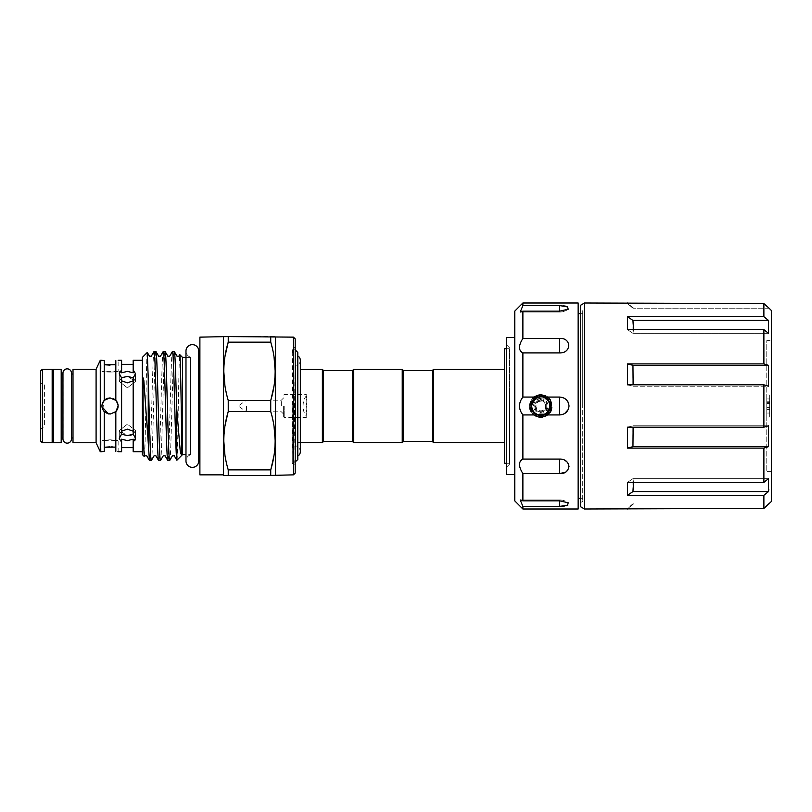 <?xml version="1.0" encoding="UTF-8"?>
<svg xmlns="http://www.w3.org/2000/svg" width="812" height="812" viewBox="0 0 812 812"><rect width="100%" height="100%" fill="white"/><g stroke="black" fill="none" stroke-linecap="round" stroke-linejoin="round"><path stroke-width="0.61" stroke-dasharray="4.06 3.04" d="M283.621 406L283.621 416.911L283.621 406M246.462 406L246.462 411.785L246.462 406M306.763 396.165L306.185 396.073C304.185 398.377 303.14 401.686 303.059 406C303.14 410.314 304.185 413.623 306.185 415.927L306.763 415.835L306.763 416.911L306.763 395.089L306.763 415.835M545.634 406A4.811 4.811 0 0 0 540.822 401.189A4.811 4.811 0 0 0 536.001 406A4.811 4.811 0 0 0 540.822 410.811A4.811 4.811 0 0 0 545.634 406M540.822 399.92A6.08 6.08 0 0 0 534.743 406A6.08 6.08 0 0 0 540.822 412.08A6.08 6.08 0 0 1 539.533 411.938L540.822 412.679L539.533 411.938A6.08 6.08 0 0 1 535.027 407.857L535.027 409.339L535.027 407.857A6.08 6.08 0 0 1 536.316 401.92L535.027 402.661L536.316 401.92A6.08 6.08 0 0 1 542.101 400.062L540.822 399.321L542.101 400.062A6.08 6.08 0 0 1 545.319 401.92L546.608 402.661L546.608 404.143L546.608 402.661L545.319 401.92A6.08 6.08 0 0 1 546.608 407.857L546.608 409.339L545.319 410.08L546.608 409.339L546.608 407.857A6.08 6.08 0 0 1 542.101 411.938L540.822 412.679L542.101 411.938A6.08 6.08 0 0 1 540.822 412.08A6.08 6.08 0 0 0 546.892 406A6.08 6.08 0 0 0 540.822 399.92M535.027 404.143L535.027 402.661L535.027 404.143M536.316 410.08L535.027 409.339L536.316 410.08M540.822 398.763A7.237 7.237 0 0 0 533.586 406A7.237 7.237 0 0 0 540.822 413.237A7.237 7.237 0 0 0 548.049 406A7.237 7.237 0 0 0 540.822 398.763M539.533 400.062L540.822 399.321L539.533 400.062M540.822 400.651A5.349 5.349 0 0 1 546.171 406A5.349 5.349 0 0 1 540.822 411.349A5.349 5.349 0 0 1 535.463 406A5.349 5.349 0 0 1 540.822 400.651M547.115 412.932C554.109 407.624 549.43 395.424 540.822 395.647C532.479 396.743 528.988 401.463 530.348 409.806A11.135 11.135 0 0 0 540.822 417.135C555.185 417.835 555.185 394.165 540.822 394.865C555.185 394.165 555.185 417.835 540.822 417.135C555.185 417.835 555.185 394.165 540.822 394.865C553.084 394.145 556.047 413.45 544.355 416.566L540.822 416.627L533.87 412.293L536.499 413.988L540.822 415.145L547.115 412.932C551.622 407.34 551.084 402.326 545.502 397.88C537.737 395.251 533.048 397.961 531.444 406C530.875 418.089 550.759 418.089 550.191 406C548.587 397.961 543.898 395.251 536.133 397.88C529.972 403.29 529.972 408.71 536.133 414.12C546.314 420.657 556.261 403.432 545.502 397.88C537.737 395.251 533.048 397.961 531.444 406C533.048 414.039 537.737 416.749 545.502 414.12C556.261 408.568 546.314 391.343 536.133 397.88C525.374 403.432 535.321 420.657 545.502 414.12C551.663 408.71 551.663 403.29 545.502 397.88C539.3 395.322 534.763 397.088 531.88 403.199L533.423 400.732L540.822 396.733L543.319 396.966C554.464 399.118 551.916 416.932 540.822 416.536C534.793 416.251 531.109 413.166 529.749 407.279C529.739 399.89 533.433 395.748 540.822 394.865C555.185 394.165 555.185 417.835 540.822 417.135A11.135 11.135 0 0 0 544.355 416.566M540.822 414.82A8.82 8.82 0 0 0 549.643 406A8.82 8.82 0 0 0 540.822 397.18A8.82 8.82 0 0 0 531.992 406A8.82 8.82 0 0 0 540.822 414.82M530.348 409.806C532.327 414.475 535.818 416.921 540.822 417.135C555.185 417.835 555.185 394.165 540.822 394.865C555.185 394.165 555.185 417.835 540.822 417.135C555.185 417.835 555.185 394.165 540.822 394.865C526.45 394.165 526.45 417.835 540.822 417.135C526.45 417.835 526.45 394.165 540.822 394.865C526.45 394.165 526.45 417.835 540.822 417.135C526.45 417.835 526.45 394.165 540.822 394.865C526.45 394.165 526.45 417.835 540.822 417.135C526.45 417.835 526.45 394.165 540.822 394.865L539.574 394.926C535.311 396.134 532.753 398.885 531.88 403.199M529.749 407.279A11.135 11.135 0 0 1 539.574 394.926M190.353 454.578L190.353 357.422L190.353 454.578L185.978 454.578M182.538 357.422L182.538 454.578M190.353 357.422L185.978 357.422M176.864 460.242C177.808 463.053 178.782 350.875 179.777 354.671M155.904 351.494C154.371 348.125 152.839 463.875 151.316 460.505M149.459 460.505C150.991 463.875 152.524 348.125 154.057 351.494M174.275 351.494C172.743 348.125 171.21 463.875 169.688 460.505M167.83 460.505C169.363 463.875 170.896 348.125 172.428 351.494M165.09 351.494C163.557 348.125 162.024 463.875 160.502 460.505M158.644 460.505C160.177 463.875 161.71 348.125 163.242 351.494M142.323 357.422L142.323 454.578M147.276 352.469C146.333 349.728 145.368 460.394 144.374 456.618M142.323 360.284L142.323 451.716L142.323 360.284M134.893 440.419L133.178 442.083L133.178 451.716M133.178 360.284L133.178 369.917L135.492 373.672L133.178 377.935L133.178 434.065L135.492 438.328L135.492 430.563L127.393 424.158L135.492 430.563L133.3 434.166M133.178 442.083L133.178 439.19L127.393 440.622L121.607 439.19L121.607 451.716M121.607 380.828L121.607 434.065L121.607 431.172L127.393 429.172L133.178 431.172L133.178 434.065L133.178 380.828L127.393 382.828L121.607 380.828L121.607 431.172L121.607 377.935L119.293 373.672L119.293 381.437L121.485 377.834M121.485 434.166L119.293 430.563L127.393 435.608L130.488 435.273M133.117 434.278L135.492 430.563L135.492 438.328M133.178 377.935L133.178 380.828L133.178 377.935M121.607 360.284L121.607 372.809L121.607 364.334L121.607 372.809L127.393 371.378L133.178 372.809L133.178 369.917M133.3 377.834L135.492 381.437L127.393 387.842L135.492 381.437L127.393 376.392M117.537 451.604L118.136 451.716L118.136 440.733L101.936 440.733L101.936 451.716L104.251 451.36L104.251 411.674L104.251 451.36L104.251 411.674L110.036 414.1C120.47 414.607 120.501 397.403 110.036 397.9L115.822 400.326L118.136 406.051M117.72 408.558L115.822 411.674L115.822 451.36M115.822 360.64L115.822 400.326L115.822 360.64L115.822 364.73L110.036 365.136M102.698 409.431L104.251 400.326L104.251 360.64L104.251 364.73L104.251 360.64L101.936 360.284L101.936 371.267C101.429 372.302 118.633 372.302 118.136 371.267L118.136 360.284L117.456 360.406M119.902 371.581L121.607 369.917M121.607 442.083L119.313 438.734M119.293 438.328L119.293 430.563L127.393 424.158L119.293 430.563L119.293 438.328L121.607 434.065L121.607 431.172M133.178 372.809L133.178 364.334L133.178 372.809M104.251 400.326L104.251 364.73L104.251 400.326L110.036 397.9C99.582 397.393 99.582 414.607 110.036 414.1L115.801 411.694L115.822 447.27L115.822 411.674L110.036 414.1L108.443 413.937M118.136 371.267C118.643 372.302 101.439 372.302 101.936 371.267L118.136 371.267M110.036 397.9L116.786 401.524M117.527 402.914L117.984 404.427M110.036 446.864L111.64 446.894M113.152 446.986L114.634 447.128M110.036 439.779C120.491 440.814 120.491 440.814 110.036 439.779C120.491 440.814 120.491 440.814 110.036 439.779C99.582 440.814 99.582 440.814 110.036 439.779C99.582 440.814 99.582 440.814 110.036 439.779M100.272 360.284L100.272 451.716M101.936 406L104.504 400.083M96.09 369.257L96.09 442.743M72.999 369.257L72.999 442.743M71.365 437.972L71.365 406L71.466 437.972M72.999 406L72.999 437.972L72.999 406M71.365 374.027L71.365 406L71.466 374.027M62.96 437.972L63.062 406L63.062 437.972A4.253 4.253 0 0 0 62.96 438.896L62.96 373.104A4.253 4.253 0 0 0 63.062 374.027L63.062 406L62.96 374.027M61.194 406L61.194 437.972L61.194 406M52.171 406L52.171 437.972L52.171 406M53.328 406L53.328 437.972L53.328 406M52.171 369.257L52.171 442.743M42.336 369.257L42.336 442.743M40.6 370.993L40.6 441.007M40.6 429.436L42.914 427.122L44.406 427.122L44.406 384.878L42.914 384.878L42.914 427.122L42.914 384.878L40.6 382.564L40.6 429.436L40.6 382.564M190.353 454.903A6.394 6.394 0 0 0 185.978 460.972L185.978 351.028A6.394 6.394 0 0 0 190.353 357.097L190.353 454.903L190.353 357.097M295.192 349.881L293.832 348.51L293.832 362.751C294.289 394.114 294.766 465.205 295.243 462.079L293.66 460.059L292.259 462.058L292.259 349.921L293.162 462.992L295.192 465.022L295.192 346.978L295.192 465.022M292.259 349.921L293.66 356.549L293.832 348.51L293.832 463.49L293.66 443.87L292.878 463.49L292.259 463.49L292.259 454.314L293.66 348.51L295.192 346.978M292.259 350.266L292.432 349.759M295.192 473.122L295.192 338.878M293.457 337.142L293.457 474.858M275.522 474.858L275.522 337.142M223.777 475.436L228.243 475.436L228.243 469.864L270.731 469.864L270.731 475.436L275.187 475.436M270.731 411.572L228.243 411.572L228.243 400.428L270.731 400.428L270.731 411.572L274.02 426.097M275.187 440.713L273.989 455.542M275.187 336.564L270.731 336.564L270.731 342.136L274.02 356.661M275.187 371.287L273.989 386.106M223.442 474.858L223.442 337.142M199.894 337.142L199.894 474.858M270.731 342.136L228.243 342.136L228.243 336.564L223.777 336.564M228.243 400.428L224.944 385.903M223.777 371.287L224.985 356.458M228.243 469.864L224.944 455.339M223.777 440.713L224.985 425.894M297.791 456.344L297.791 355.656L297.324 456.344A5.146 5.146 0 0 0 297.791 456.1M300.338 451.655A5.146 5.146 0 0 0 295.466 446.509L295.466 365.491L295.466 446.509M300.338 360.345A5.146 5.146 0 0 1 295.466 365.491M297.791 366.07L297.791 445.93L297.791 366.07L295.466 366.07L295.466 445.93L295.466 366.07M297.791 445.93L295.466 445.93M297.791 442.601L300.338 442.601L300.338 369.399L297.791 369.399L297.791 442.601L297.791 369.399M352.479 441.444L352.479 370.556M323.541 370.556L323.541 441.444M353.636 442.601L353.636 369.399M402.234 442.601L402.234 369.399M403.391 441.444L403.391 370.556M432.329 370.556L432.329 441.444M433.486 369.399L433.486 442.601M504.364 406L504.364 442.601L504.364 406M582.712 310.651L582.712 501.349L582.712 310.651L580.458 309.342L580.458 502.658L580.458 309.342M582.712 501.349L580.458 502.658M580.458 305.342L580.458 506.658M584.508 303.008L584.508 508.992M627.483 508.992L632.954 503.785L627.483 508.403L763.879 508.403L763.879 495.31L627.483 495.31L627.483 482.389L632.954 478.654L633.553 482.389M633.553 329.611L632.954 333.346L768.467 333.346L632.954 333.346L627.483 329.611L763.879 329.611L768.467 333.346L768.467 320.425L763.879 316.69L763.879 303.597L627.483 303.597L627.483 303.008M763.879 316.69L627.483 316.69L632.954 320.425L632.954 333.346L627.483 329.611L627.483 316.69M763.879 329.611L763.879 363.898L627.483 363.898L632.954 365.329L632.954 386.238L627.483 384.807L627.483 363.898M763.879 384.807L627.483 384.807L632.954 386.238L768.467 386.238L763.879 384.807L763.879 427.193L627.483 427.193L632.954 425.762L633.137 427.193M627.483 448.102L627.483 427.193L632.954 425.762L632.954 446.671L627.483 448.102L763.879 448.102L763.879 482.389L627.483 482.389L632.954 478.654L632.954 491.575L627.483 495.31M771.4 310.529L771.4 501.471M768.467 503.785L769.086 503.785M632.954 491.575L768.467 491.575L763.879 495.31M763.879 482.389L768.467 478.654L768.791 489.595M763.879 427.193L768.467 425.762L768.467 446.671L763.879 448.102M763.879 363.898L768.467 365.329L768.467 386.238L632.954 386.238L633.137 384.807M769.086 308.215L632.954 308.215L627.483 303.597L632.954 308.215L768.467 308.215M771.339 385.152L771.4 323.552L771.4 385.152M771.4 340.614L771.4 471.386L771.4 340.614L766.772 340.614L766.772 471.386L766.772 340.614M771.4 471.386L766.772 471.386M537.26 397.139C544.73 395.505 549.095 398.459 550.363 406C550.962 418.312 530.672 418.312 531.271 406C530.693 416.028 546.192 419.185 549.592 409.755L544.882 416.586C537.128 420.545 527.171 412.171 529.688 403.858C531.048 400.316 533.575 398.083 537.26 397.139C544.73 395.505 549.095 398.459 550.363 406C550.952 418.322 530.672 418.312 531.271 406C530.683 393.769 550.78 393.637 550.363 405.858L550.13 408.101C546.446 416.018 541.015 417.49 533.839 412.516L532.164 410.03C535.808 419.205 550.932 415.845 550.363 406L549.592 402.244L544.882 395.414C535.94 393.343 530.754 396.875 529.322 406L529.688 408.142C531.048 411.684 533.575 413.917 537.26 414.861L541.908 415.48M506.678 474.563L506.678 337.437M514.778 406L514.778 337.437L514.778 406M578.144 508.992L578.144 303.008M568.268 409.512L569.029 406L568.268 402.488M567.7 401.422L566.187 399.605M564.756 398.519L559.62 397.068L544.202 397.068L546.354 398.225C541.553 395.403 537.229 396.002 533.372 400.022L537.432 397.068L544.202 397.068M550.13 408.101L550.282 412.252C545.116 418.241 539.351 418.89 532.987 414.201L533.514 414.932L522.877 414.932C518.381 408.984 518.381 403.026 522.877 397.068L537.432 397.068M522.877 397.068L522.877 352.915C518.381 350.459 518.381 345.638 522.877 338.462L559.62 338.462C571.678 337.569 571.658 353.332 559.62 352.915L522.877 352.915M522.877 338.462L522.877 311.169L520.218 312.052L522.877 305.657L563.102 305.799M559.62 311.169L559.62 312.052A14.464 14.464 0 0 0 568.227 309.22L559.62 311.169L559.62 312.052L559.62 311.169L522.877 311.169M559.62 305.657L559.62 312.052A14.464 14.464 0 0 0 568.227 309.22L566.187 306.256M522.877 305.657L522.877 303.008M509.5 406L509.5 464.22L509.5 406M546.354 413.775C541.553 416.597 537.229 415.998 533.372 411.978L537.432 414.932M546.192 413.897L549.277 410.436M539.219 415.409L547.075 413.207M547.714 412.597L549.044 410.842M549.612 409.715L550.12 408.162M532.164 401.97C535.808 392.795 550.932 396.154 550.363 406C550.952 393.678 530.672 393.688 531.271 406C530.693 395.972 546.192 392.815 549.592 402.244M549.897 403.036L549.45 401.92M547.633 399.311L535.697 397.941M550.363 406L549.592 409.755M582.712 406L582.712 313.706L582.712 406M509.5 463.287L509.5 348.713L509.5 463.287L506.678 463.287M504.364 463.287L504.364 348.713M509.5 348.713L506.678 348.713M198.727 350.317L198.727 461.683M199.894 406L199.894 461.683L199.894 406M532.164 410.03C528.785 406.304 529.191 402.965 533.372 400.022M546.354 398.225L550.221 399.656L551.155 401.341L550.363 405.858M550.282 412.252L548.963 413.897L546.07 414.932L559.62 414.932L564.756 413.481M532.987 414.201L533.839 412.516M522.877 508.992L522.877 506.343L520.218 499.948L522.877 500.831L559.62 500.831L559.62 499.948L559.62 500.831L568.227 502.78A14.464 14.464 0 0 0 559.62 499.948L559.62 500.831M567.74 505.257L568.227 502.78A14.464 14.464 0 0 0 559.62 499.948L559.62 506.343L522.877 506.343M564.756 506.008L566.197 505.734M522.877 500.831L522.877 473.538C518.381 466.372 518.381 461.551 522.877 459.084L559.62 459.084L564.756 460.323M559.62 459.084L559.62 473.538L522.877 473.538M564.756 472.432L566.187 471.589M567.71 470.168L569.019 466.484M568.278 463.682L566.187 461.257M522.877 459.084L522.877 414.932M533.514 414.932L541.066 417.338L546.07 414.932M514.778 500.892L514.778 311.108M769.664 401.199L769.664 398.956L766.772 398.956L766.772 416.992L766.772 395.008L766.772 416.992L766.772 395.008L766.772 416.992L766.772 395.008L766.772 416.992L766.772 395.008L766.772 416.992L766.772 395.008L766.772 409.471L766.772 395.008L766.772 398.956L769.664 398.956L766.772 398.956L769.664 398.956L769.664 403.462L766.772 403.462L769.664 403.462L769.664 401.199L766.772 401.199M769.664 416.992L769.664 395.008L769.664 416.992L769.664 395.008L769.664 416.992L769.664 395.008L769.664 416.992L769.664 395.008L769.664 416.992L769.664 395.008L769.664 416.992L769.664 395.008L769.664 416.992L769.664 407.411L769.664 416.992L766.772 416.992L766.772 395.008L766.772 416.992L769.664 416.992M771.4 399.342L771.339 417.571L771.4 399.342M769.664 402.782L766.772 402.782M769.664 395.008L766.772 395.008M769.664 409.045L766.772 409.045L769.664 409.045M769.664 402.569L766.772 402.569L769.664 402.569M769.664 409.471L766.772 409.471L769.664 409.471M769.664 413.044L766.772 413.044L769.664 413.044M769.664 407.127L766.772 407.127L769.664 407.127M769.664 403.178L766.772 403.178L769.664 403.178M769.664 407.411L766.772 407.411L769.664 407.411M769.664 406.964L766.772 406.964M769.664 401.25L766.772 401.25M771.339 316.315L771.4 334.828L771.339 316.315M771.339 404.203L771.4 417.571L771.339 404.203M768.467 320.425L632.954 320.425M768.467 365.329L632.954 365.329M768.467 446.671L632.954 446.671M768.467 425.762L632.954 425.762L768.467 425.762M768.467 478.654L632.954 478.654L768.467 478.654M322.384 369.399L322.384 442.601M292.259 406.589L292.259 463.906L293.173 462.992L293.66 463.49M293.832 362.751L293.66 356.549M295.192 462.119L293.832 463.49M292.259 462.058L292.259 463.49M297.791 352.479L297.791 459.521M270.731 475.436L228.243 475.436M228.243 336.564L270.731 336.564M293.66 443.87L293.66 376.93M44.406 384.878L44.406 427.122M53.328 442.743L53.328 369.257M61.194 442.743L61.194 369.257M115.822 364.73L115.822 400.326M127.393 387.842L119.293 381.437L127.393 387.842M121.668 377.722L119.293 381.437L119.293 373.672M133.178 380.828L133.178 431.172M121.607 439.19L121.607 447.666L121.607 439.19M133.178 439.19L133.178 447.666L133.178 439.19M284.2 406L284.2 417.49L284.2 406M281.307 406L281.307 400.214L281.307 406M306.185 396.073L306.185 415.927M543.319 396.966C556.575 400.113 547.836 421.367 536.133 414.12C529.972 408.71 529.972 403.29 536.133 397.88C543.898 395.251 548.587 397.961 550.191 406C548.587 414.039 543.898 416.749 536.133 414.12C529.972 408.71 529.972 403.29 536.133 397.88C546.314 391.343 556.261 408.568 545.502 414.12C535.321 420.657 525.374 403.432 536.133 397.88C543.898 395.251 548.587 397.961 550.191 406C548.587 414.039 543.898 416.749 536.133 414.12C525.374 408.568 535.321 391.343 545.502 397.88C557.946 404.62 542.944 422.981 533.87 412.293M544.882 395.414L533.048 397.738L530.003 409.41L539.188 417.216L550.221 412.344L550.221 399.656M529.688 408.142C530.936 417.053 543.522 420.565 549.216 413.612C555.652 407.208 550.729 394.896 541.655 394.693C532.631 393.566 525.973 405.005 531.393 412.303C538.61 419.398 545.197 418.86 551.155 410.659L550.282 399.748M548.963 398.103L541.066 394.662L548.963 398.103L536.103 395.688L529.525 406.995L537.98 416.982L550.221 412.344M544.882 416.586L551.155 410.659M529.688 403.858L535.199 396.154L544.629 395.322L551.409 401.94L550.79 411.4M550.252 412.303L551.155 401.341M559.62 414.932L559.62 397.068M559.62 352.915L559.62 338.462M548.963 413.897L541.066 417.338M769.664 398.956L766.772 398.956M306.763 416.911L306.185 417.49L284.2 417.49L283.621 416.911M283.621 414.1L281.307 411.785L246.462 411.785L238.2 406L246.462 400.214L281.307 400.214L283.621 397.9M283.621 395.089L284.2 394.51L306.185 394.51L306.763 395.089M536.499 413.988C544.284 416.323 548.739 413.46 549.876 405.421C547.227 396.956 542.081 394.987 534.458 399.514C529.932 406.274 531.352 411.379 538.721 414.841C547.613 414.759 550.993 410.405 548.861 401.778C543.685 395.495 538.386 395.393 532.956 401.453C530.409 409.177 533.139 413.714 541.157 415.074C548.384 413.541 551.003 409.218 549.013 402.102C544.101 395.617 538.803 395.302 533.149 401.138C530.287 408.761 532.834 413.409 540.802 415.084C548.77 413.44 551.338 408.801 548.506 401.179C543.573 395.677 538.518 395.566 533.342 400.844C530.185 408.334 532.55 413.085 540.437 415.074C548.465 413.744 551.216 409.218 548.699 401.483C543.878 395.728 538.782 395.485 533.423 400.732M135.492 373.672L135.492 381.437L135.492 373.672M509.5 464.22L506.678 467.042M580.458 313.706L582.712 313.706M580.458 498.294L582.712 498.294M509.5 347.78L506.678 344.958M559.62 499.948L520.218 499.948L559.62 499.948M559.62 312.052L520.218 312.052L559.62 312.052M633.685 503.785L628.183 508.403M633.685 308.215L628.183 303.597M293.66 460.059L295.233 462.069M71.466 438.896L71.466 373.104"/><path stroke-width="1.22" d="M185.978 454.578L182.538 454.578L176.864 460.242L176.61 407.299C175.839 377.813 175.047 350.662 174.275 351.494L172.428 351.494C173.819 348.064 175.199 444.387 176.61 458.303M185.978 357.422L182.538 357.422L179.777 354.671C180.386 353.261 181.238 403.858 181.675 434.674C181.989 448.965 182.01 460.739 180.173 450.325L176.61 407.299M176.864 460.242L174.286 455.826L172.418 455.826L169.688 460.505L167.769 460.455L165.1 455.826L163.232 455.826L160.502 460.505L158.584 460.455L155.914 455.826L154.047 455.826L151.377 460.455L149.459 460.505L148.251 442.844L148.251 378.991L147.276 352.469L142.323 357.422L142.323 454.578L144.374 456.618C143.846 457.186 143.115 423.834 143.064 393.607L143.247 377.996L143.815 380.402L148.251 442.844M147.276 352.469L149.449 356.174L151.316 356.174L154.057 351.494C155.589 348.125 157.122 463.875 158.644 460.505M160.502 460.505C158.969 463.875 157.437 348.125 155.904 351.494L154.057 351.494M169.688 460.505C168.155 463.875 166.622 348.125 165.09 351.494L167.82 356.174L169.688 356.174L172.428 351.494M155.904 351.494L158.634 356.174L160.502 356.174L163.242 351.494C164.775 348.125 166.308 463.875 167.83 460.505M165.09 351.494L163.242 351.494M179.736 354.682L178.873 356.174L177.006 356.174L174.275 351.494M149.459 460.505L146.728 455.826L144.861 455.826L144.374 456.618M142.323 451.716L133.178 451.716L133.178 442.083L135.492 438.328L134.893 440.419M142.323 360.284L133.178 360.284L133.178 372.809L127.393 371.378L121.607 372.809L121.607 360.284L118.136 360.284M130.488 435.273L133.117 434.278M135.492 438.328L133.178 434.065L133.178 377.935L135.492 373.672L133.178 369.917M121.607 380.828L127.393 382.828L133.178 380.828M121.485 377.834L127.393 376.392L133.3 377.834M118.136 451.716L121.607 451.716L121.607 439.19L127.393 440.622L133.178 439.19L133.178 442.083M133.3 434.166L127.393 435.608L121.485 434.166M133.178 431.172L127.393 429.172L121.607 431.172M118.136 406.051L117.72 408.558M121.607 369.917L119.293 373.672L119.902 371.581M119.313 438.734L121.607 442.083M133.178 364.334L121.607 364.334M110.036 365.136L104.251 364.73L115.822 364.73M102.525 360.386L104.251 360.64L104.251 400.326C101.185 404.102 101.185 407.888 104.251 411.674L102.698 409.431M116.786 401.524L117.527 402.914M117.984 404.427L118.136 406L115.801 411.694C118.887 407.888 118.887 404.112 115.822 400.326L110.036 397.9L104.251 400.326M102.525 451.614L104.251 451.36L104.251 411.674L110.036 414.1L115.822 411.674L115.822 451.36M111.64 446.894L113.152 446.986M114.634 447.128L104.251 447.27L110.036 446.864M101.936 451.716L100.272 451.716L100.272 360.284L101.936 360.284M104.504 400.083L106.91 398.53M107.072 398.459L110.036 397.9M100.272 451.716L96.09 442.743L96.09 369.257L100.272 360.284M96.09 442.743L72.999 442.743L72.999 369.257L96.09 369.257M71.365 374.027A4.253 4.253 0 0 0 67.213 368.851A4.253 4.253 0 0 0 62.96 373.104L62.96 438.896A4.253 4.253 0 0 0 67.213 443.149A4.253 4.253 0 0 0 71.466 438.896L71.466 373.104M71.365 437.972A4.253 4.253 0 0 1 71.466 438.896M61.194 369.257L61.194 442.743L53.328 442.743L53.328 369.257L61.194 369.257M52.171 442.743L42.336 442.743L42.336 369.257L52.171 369.257L52.171 442.743M42.336 442.743L40.6 441.007L40.6 370.993L42.336 369.257M198.727 406L198.727 350.317A6.394 6.394 0 0 0 192.018 344.643A6.394 6.394 0 0 0 185.978 351.028L185.978 460.972A6.394 6.394 0 0 0 192.018 467.357A6.394 6.394 0 0 0 198.727 461.683L198.727 406M293.457 474.858L293.457 337.142L295.192 338.878L295.192 473.122L293.457 474.858L270.731 475.436L270.731 469.864L228.243 469.864L228.243 475.436L270.731 475.436M293.457 337.142L228.243 336.564L228.243 342.136L270.731 342.136L270.731 336.564M274.02 426.097L275.187 440.713M273.989 455.542L270.964 469.031M274.02 356.661L275.187 371.287M273.989 386.106L270.995 399.494M223.442 337.142L223.442 474.858L199.894 474.858L199.894 337.142L228.243 336.564M224.944 385.903L223.777 371.287M224.985 356.458L228.243 342.136C222.356 361.462 222.356 380.899 228.243 400.428L228.243 411.572L270.731 411.572L270.731 400.428L228.243 400.428M224.944 455.339L223.777 440.713M224.985 425.894L227.999 412.394M223.442 474.858L223.97 475.436M295.192 461.916L297.791 459.521L297.791 352.479L295.192 349.881M297.791 456.1A5.146 5.146 0 0 0 300.338 451.655L300.338 360.345A5.146 5.146 0 0 0 297.791 355.9M322.384 369.399L323.541 370.556L323.541 441.444L322.384 442.601L322.384 369.399L300.338 369.399L300.338 360.345M322.384 442.601L300.338 442.601L300.338 451.655M323.541 370.556L352.479 370.556L352.479 441.444L353.636 442.601L402.234 442.601L402.234 369.399L353.636 369.399L353.636 442.601M504.364 442.601L433.486 442.601L432.329 441.444L432.329 370.556L403.391 370.556L403.391 441.444L402.234 442.601M433.486 442.601L433.486 369.399L504.364 369.399M769.086 308.215L771.4 310.529L771.4 501.471L763.879 508.403L584.508 508.992L580.458 506.658L580.458 305.342L584.508 303.008L763.879 303.597L769.086 308.215L763.879 303.597L763.879 316.69L627.483 316.69L627.483 329.611L763.879 329.611L768.467 333.346L768.467 320.425L632.954 320.425L633.553 329.611M768.791 489.595L768.467 491.575L763.879 495.31L763.879 508.403L769.086 503.785M522.877 303.008L514.778 311.108L514.778 500.892L522.877 508.992L578.144 508.992L578.144 303.008L522.877 303.008L522.877 305.657L520.218 312.052L522.877 311.169L522.877 338.462C518.381 345.628 518.381 350.449 522.877 352.915L522.877 397.068C518.381 403.016 518.381 408.974 522.877 414.932L522.877 459.084C518.381 461.541 518.381 466.362 522.877 473.538L522.877 500.831L520.218 499.948L522.877 506.343L522.877 508.992M514.778 337.437L506.678 337.437L506.678 474.563L514.778 474.563M522.877 397.068L533.514 397.068L541.066 394.662L546.07 397.068L559.62 397.068C565.233 397.494 568.359 400.478 569.029 406C568.359 411.522 565.233 414.506 559.62 414.932L537.432 414.932L546.182 413.897L550.363 406.142L550.13 403.899C546.446 395.982 541.015 394.51 533.839 399.484L532.164 401.97C528.785 405.695 529.191 409.035 533.372 411.978L537.432 414.932L522.877 414.932M568.268 402.488L567.7 401.422M566.187 399.605L564.756 398.519M566.187 306.256L563.102 305.799M522.877 311.169L559.62 311.169L568.227 309.22L567.405 306.611L559.62 305.657L522.877 305.657M522.877 352.915L559.62 352.915C571.678 353.311 571.658 337.559 559.62 338.462L522.877 338.462M535.697 397.941L531.271 406L533.372 411.978M541.908 415.48L544.081 414.973M544.243 414.912L546.192 413.897M549.277 410.436L550.069 408.355M537.26 414.861L539.219 415.409M547.075 413.207L547.714 412.597M549.044 410.842L549.612 409.715M550.353 405.594L549.897 403.036M549.45 401.92L547.633 399.311M506.678 463.287L504.364 463.287L504.364 348.713L506.678 348.713M544.202 414.932L550.221 412.344L551.155 410.659L550.363 406.142M522.877 473.538L559.62 473.538C571.678 474.431 571.658 458.668 559.62 459.084L522.877 459.084M522.877 506.343L559.62 506.343L567.415 505.389L568.227 502.78L559.62 500.831L522.877 500.831M559.62 500.831L559.62 506.343L564.756 506.008M566.197 505.734L567.74 505.257M559.62 459.084L559.62 473.538L564.756 472.432M566.187 471.589L567.71 470.168M569.019 466.484L568.278 463.682M566.187 461.257L564.756 460.323M564.756 413.481L568.268 409.512M550.13 403.899L550.282 399.748L548.963 398.103L546.07 397.068M533.514 397.068L532.987 397.799L533.839 399.484M633.553 482.389L632.954 491.575L768.467 491.575L768.467 478.654L763.879 482.389L627.483 482.389L627.483 495.31L632.954 491.575M633.137 427.193L632.954 446.671L768.467 446.671L768.467 425.762L763.879 427.193L627.483 427.193L627.483 448.102L632.954 446.671M763.879 427.193L763.879 384.807L768.467 386.238L768.467 365.329L632.954 365.329L633.137 384.807M632.954 320.425L627.483 316.69M632.954 365.329L627.483 363.898L627.483 384.807L763.879 384.807M768.467 365.329L763.879 363.898L627.483 363.898M768.467 446.671L763.879 448.102L627.483 448.102M763.879 495.31L627.483 495.31M768.467 320.425L763.879 316.69M763.879 363.898L763.879 329.611M763.879 482.389L763.879 448.102M584.508 508.992L584.508 303.008M270.731 400.428C276.608 381.102 276.608 361.675 270.731 342.136M228.243 411.572C222.356 430.898 222.356 450.325 228.243 469.864M270.731 469.864C276.608 450.538 276.608 431.101 270.731 411.572M228.243 475.436L223.777 475.436M275.522 337.142L275.522 474.858M108.443 413.937L101.967 406.771M115.822 400.326L115.822 360.64M119.293 438.328L121.607 434.065L121.607 377.935L119.293 373.672M127.393 376.392L121.668 377.722M151.316 460.505C150.291 462.272 149.286 413.186 148.251 378.991M182.538 454.578L182.538 357.422M550.282 412.252L551.155 410.659M550.282 399.748L548.963 398.103L550.282 399.748M550.79 411.4L550.252 412.303M559.62 397.068L559.62 414.932M559.62 305.657L559.62 311.169M559.62 338.462L559.62 352.915M541.066 394.662L532.987 397.799M71.466 437.972L72.999 437.972M61.194 437.972L62.96 437.972M52.171 437.972L53.328 437.972M352.479 370.556L353.636 369.399M403.391 370.556L402.234 369.399M432.329 441.444L403.391 441.444M578.144 313.706L580.458 313.706M198.727 461.683L199.894 461.683M198.727 350.317L199.894 350.317M578.144 498.294L580.458 498.294M628.183 508.403L627.483 508.992M628.183 303.597L627.483 303.008M432.329 370.556L433.486 369.399M323.541 441.444L352.479 441.444M52.171 374.027L53.328 374.027M61.194 374.027L62.96 374.027M71.466 374.027L72.999 374.027M133.178 447.666L121.607 447.666"/></g></svg>
